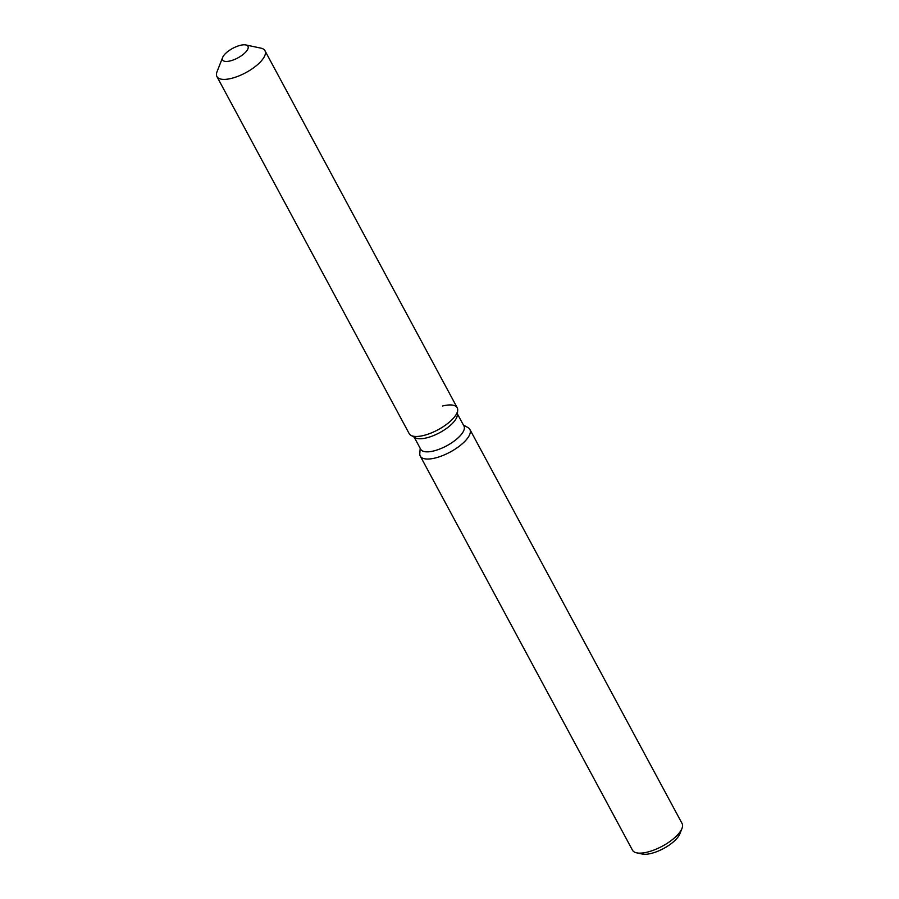 <?xml version="1.0" encoding="UTF-8"?>
<svg xmlns="http://www.w3.org/2000/svg" width="899" height="899" viewBox="0 0 899 899"><rect width="100%" height="100%" fill="white"/><g stroke="black" fill="none" stroke-linecap="round" stroke-linejoin="round"><path stroke-width="1.35" d="M240.202 45.366A14.406 5.416 -28.3 0 0 227.042 52.131A14.406 5.416 -28.3 0 0 222.604 59.952A14.406 5.416 -28.3 0 0 230.369 60.885A14.406 5.416 -28.3 0 0 243.528 54.12A14.406 5.416 -28.3 0 0 247.967 46.299A14.406 5.416 -28.3 0 0 240.202 45.366A14.406 5.416 -28.3 0 0 222.649 57.435A14.406 5.416 -28.3 0 0 222.604 59.952A14.406 5.416 -28.3 0 0 230.369 60.885A14.406 5.416 -28.3 0 0 243.528 54.12A14.406 5.416 -28.3 0 0 247.967 46.299A14.406 5.416 -28.3 0 0 245.832 44.95A14.406 5.416 -28.3 0 0 240.202 45.366M222.649 57.435L217.019 71.774A27.273 10.26 -28.3 0 0 216.917 76.561L409.191 433.644A27.273 10.26 -28.3 0 0 411 435.397L415.293 437.779A24.554 9.237 -28.3 0 0 426.89 437.791A24.554 9.237 -28.3 0 0 457.321 415.158L457.692 410.259A27.273 10.26 -28.3 0 0 442.522 406.011M415.293 437.779L411 435.397A27.273 10.26 -28.3 0 0 423.89 435.408A27.273 10.26 -28.3 0 0 457.692 410.259A27.273 10.26 -28.3 0 0 457.22 407.775L264.958 50.704A27.273 10.26 -28.3 0 0 260.912 48.141L245.832 44.95M414.192 437.172L420.721 449.298A24.554 9.237 -28.3 0 0 433.947 450.893A24.554 9.237 -28.3 0 0 456.377 439.353A24.554 9.237 -28.3 0 0 463.951 426.025L457.411 413.888M420.193 448.331L419.799 453.557A28.161 10.597 -28.3 0 0 420.283 456.119A28.161 10.597 -28.3 0 0 435.464 457.939A28.161 10.597 -28.3 0 0 461.187 444.702A28.161 10.597 -28.3 0 0 469.874 429.407A28.161 10.597 -28.3 0 0 468.008 427.598L463.423 425.058M420.283 456.119L632.491 850.218A28.161 10.597 -28.3 0 0 636.661 852.848A28.161 10.597 -28.3 0 0 647.662 852.038A28.161 10.597 -28.3 0 0 681.981 828.451A28.161 10.597 -28.3 0 0 682.083 823.518L469.874 429.407M636.661 852.848L642.313 854.05A23.329 8.776 -28.3 0 0 651.427 853.376A23.329 8.776 -28.3 0 0 679.869 833.834L681.981 828.451M411 435.397A27.273 10.26 -28.3 0 0 423.89 435.408A27.273 10.26 -28.3 0 0 457.692 410.259L457.321 415.158M216.917 76.561A27.273 10.26 -28.3 0 0 231.616 78.337A27.273 10.26 -28.3 0 0 256.541 65.515A27.273 10.26 -28.3 0 0 264.958 50.704"/></g></svg>
